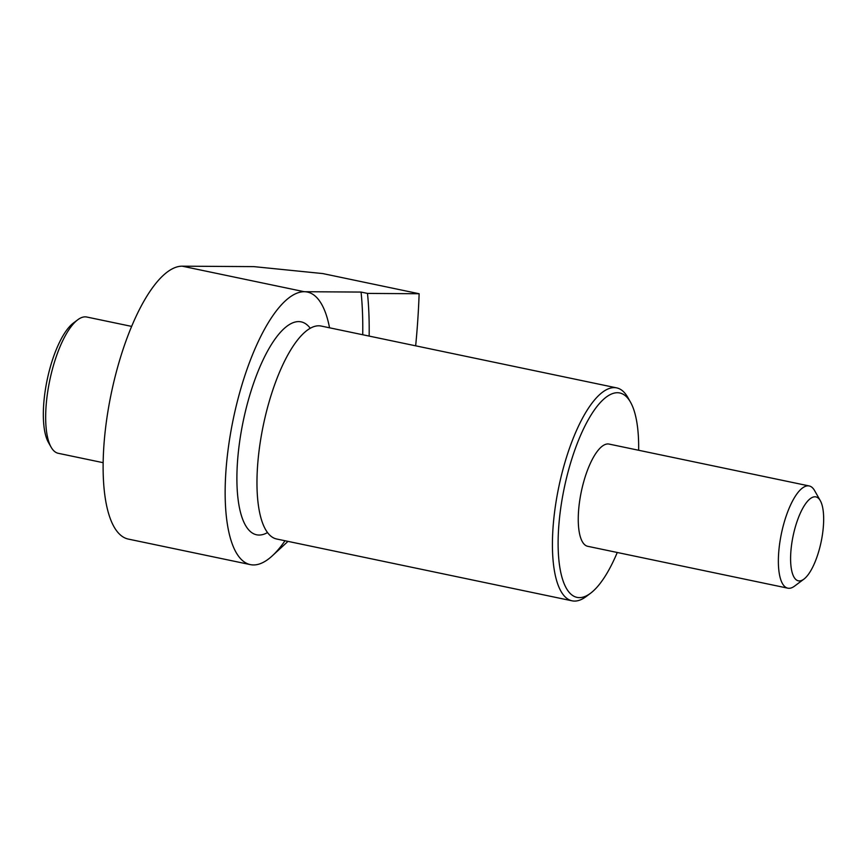<?xml version="1.0" encoding="UTF-8"?>
<svg xmlns="http://www.w3.org/2000/svg" width="867" height="867" viewBox="0 0 867 867"><rect width="100%" height="100%" fill="white"/><g stroke="black" fill="none" stroke-linecap="round" stroke-linejoin="round"><path stroke-width="1.3" d="M304.23 291.713L361.062 292.071L367.489 293.414L419.129 293.74L322.784 273.571L253.814 266.624L182.2 266.18L304.23 291.713A139.24 46.504 101.8 0 1 307.362 292.049A139.24 46.504 -78.2 0 1 329.547 327.802A139.24 46.504 101.8 0 0 307.362 292.049A139.24 46.504 -78.2 0 0 295.105 293.978A139.24 46.504 -78.2 0 0 230.102 436.014A139.24 46.504 -78.2 0 0 250.335 564.612A139.24 46.504 -78.2 0 0 284.994 540.748A139.24 46.504 101.8 0 1 272.26 555.855L288.007 541.376M103.14 462.685L58.262 453.3A69.62 23.257 -78.2 0 1 51.12 447.188L48.444 442.473A65.263 21.805 -78.2 0 1 47.165 379.854A65.263 21.805 -78.2 0 1 73.446 323.001L77.781 319.75A69.62 23.257 -78.2 0 1 80.653 317.983A69.62 23.257 -78.2 0 1 86.776 317.019L131.654 326.404M362.731 334.749A217.552 72.665 101.8 0 0 361.062 292.071M51.12 447.188A69.62 23.257 -78.2 0 1 49.755 380.396A69.62 23.257 -78.2 0 1 77.781 319.75M250.335 564.612L128.305 539.079A139.24 46.504 -78.2 0 1 108.072 410.481A139.24 46.504 -78.2 0 1 173.075 268.445A139.24 46.504 -78.2 0 1 182.428 266.18M267.513 532.576A108.776 36.338 -78.2 0 1 238.642 449.464A108.776 36.338 -78.2 0 1 291.55 323.369A108.776 36.338 -78.2 0 1 310.256 328.279M617.261 552.485A104.43 34.886 -78.2 0 1 590.481 593.299L586.146 596.55A108.776 36.338 -78.2 0 1 572.09 600.82L276.649 539.003A108.776 36.338 -78.2 0 1 260.837 438.529A108.776 36.338 -78.2 0 1 311.621 327.563A108.776 36.338 -78.2 0 1 321.202 326.057L616.654 387.874A108.776 36.338 -78.2 0 1 627.806 397.422L630.482 402.136A104.43 34.886 -78.2 0 1 638.643 450.266M572.09 600.82A108.776 36.338 -78.2 0 1 556.289 500.357A108.776 36.338 -78.2 0 1 607.073 389.391A108.776 36.338 -78.2 0 1 616.654 387.874M590.481 593.299A104.43 34.886 -78.2 0 1 559.378 519.29A104.43 34.886 -78.2 0 1 610.585 394.42A104.43 34.886 -78.2 0 1 630.482 402.136M803.882 579.145L794.562 586.114A52.215 17.438 -78.2 0 1 787.81 588.173L587.696 546.297A52.215 17.438 -78.2 0 1 580.11 498.07A52.215 17.438 -78.2 0 1 604.483 444.804A52.215 17.438 -78.2 0 1 609.078 444.077L809.204 485.953A52.215 17.438 -78.2 0 1 814.557 490.538L820.301 500.671A42.873 14.316 -78.2 0 1 821.147 541.799A42.873 14.316 -78.2 0 1 803.882 579.145A42.873 14.316 -78.2 0 1 791.116 548.757A42.873 14.316 -78.2 0 1 812.13 497.495A42.873 14.316 -78.2 0 1 820.301 500.671M787.81 588.173A52.215 17.438 -78.2 0 1 780.224 539.946A52.215 17.438 -78.2 0 1 804.609 486.68A52.215 17.438 -78.2 0 1 809.204 485.953M415.661 345.825A348.09 116.265 101.8 0 0 419.129 293.74M369.147 336.093A217.552 72.665 101.8 0 0 367.489 293.414"/></g></svg>
